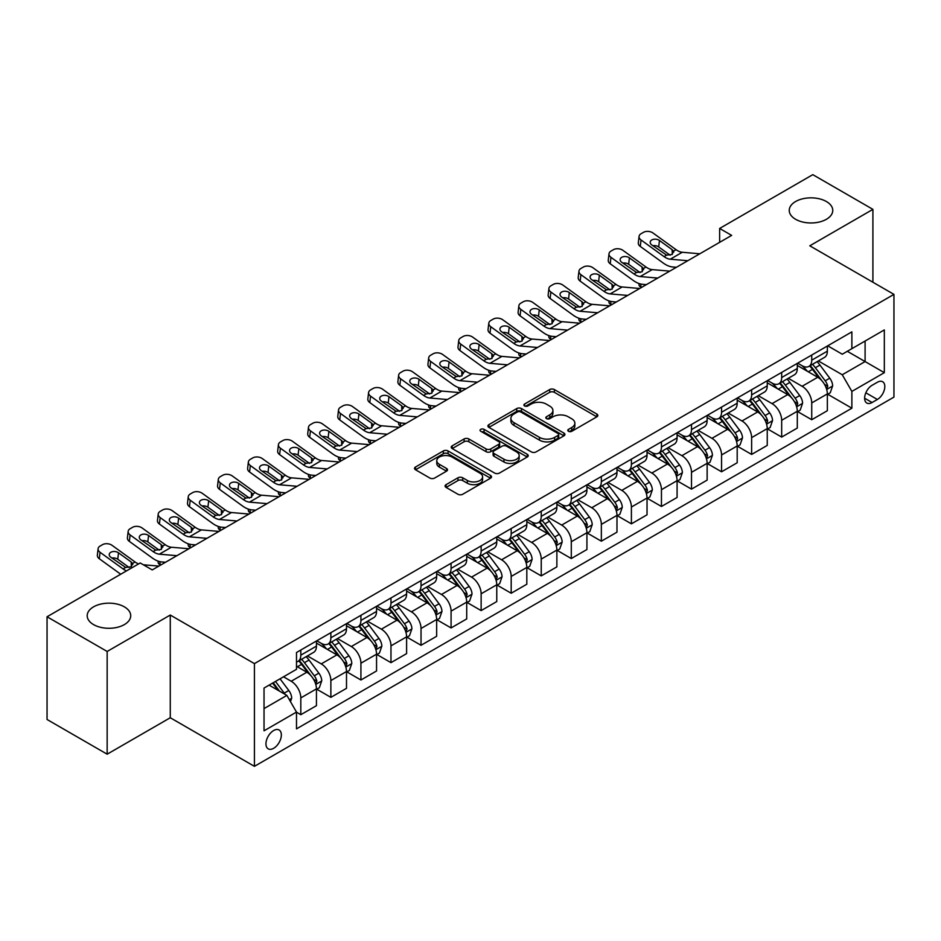 <?xml version="1.0" encoding="UTF-8"?>
<svg xmlns="http://www.w3.org/2000/svg" width="941" height="941" viewBox="0 0 941 941"><rect width="100%" height="100%" fill="white"/><g stroke="black" fill="none" stroke-linecap="round" stroke-linejoin="round"><path stroke-width="1.41" d="M568.482 431.296A2.341 1.353 0 0 0 571.787 431.296L596.865 416.816A3.341 1.929 0 0 0 597.841 415.452A3.341 1.929 0 0 0 596.865 414.087L554.378 389.562A3.341 1.929 0 0 0 549.662 389.562L524.584 404.042A2.341 1.353 0 0 0 523.902 404.995A2.341 1.353 0 0 0 524.584 405.947A2.341 1.353 0 0 0 527.889 405.947L531.136 404.077A10.68 6.164 0 0 1 546.239 404.077L549.779 406.124A10.68 6.164 0 0 1 552.908 410.476A10.68 6.164 0 0 1 549.779 414.84L546.533 416.71A2.341 1.353 0 0 0 545.851 417.663A2.341 1.353 0 0 0 546.533 418.616A2.341 1.353 0 0 0 549.838 418.616L553.085 416.745A10.68 6.164 0 0 1 568.188 416.745L571.728 418.792A10.68 6.164 0 0 1 574.857 423.156A10.68 6.164 0 0 1 571.728 427.508L568.482 429.378A2.341 1.353 0 0 0 567.799 430.343A2.341 1.353 0 0 0 568.482 431.296L568.482 429.378M124.341 606.839A21.761 12.562 0 0 0 100.628 604.122A21.761 12.562 0 0 0 87.195 615.732A21.761 12.562 0 0 0 93.571 624.612A21.761 12.562 0 0 0 117.284 627.329A21.761 12.562 0 0 0 130.717 615.732A21.761 12.562 0 0 0 124.341 606.839M826.386 201.527A21.761 12.562 0 0 0 802.673 198.798A21.761 12.562 0 0 0 789.24 210.408A21.761 12.562 0 0 0 795.615 219.288A21.761 12.562 0 0 0 819.329 222.017A21.761 12.562 0 0 0 832.761 210.408A21.761 12.562 0 0 0 826.386 201.527M273.655 748.295A10.88 6.281 120 0 0 280.759 738.709A10.88 6.281 120 0 0 279.089 729.981A10.88 6.281 120 0 0 273.655 730.522A10.88 6.281 120 0 0 266.538 740.108A10.88 6.281 120 0 0 268.209 748.836A10.88 6.281 120 0 0 273.655 748.295M446.058 484.662A3.341 1.929 0 0 0 445.081 486.026A3.341 1.929 0 0 0 446.058 487.391L457.973 494.272A3.341 1.929 0 0 0 462.701 494.272L490.543 478.193A3.341 1.929 0 0 0 491.52 476.828A3.341 1.929 0 0 0 490.543 475.476L448.069 450.951A3.341 1.929 0 0 0 443.34 450.951L415.499 467.018A3.341 1.929 0 0 0 414.522 468.383A3.341 1.929 0 0 0 415.499 469.747L429.896 478.063A3.341 1.929 0 0 0 434.613 478.063L446.528 471.182A3.341 1.929 0 0 0 447.504 469.818A3.341 1.929 0 0 0 446.528 468.453L439.388 464.336A8.928 5.152 0 0 1 436.777 460.69A8.928 5.152 0 0 1 442.294 455.926A8.928 5.152 0 0 1 452.021 457.044L479.981 473.194A8.928 5.152 0 0 1 482.604 476.828A8.928 5.152 0 0 1 477.087 481.592A8.928 5.152 0 0 1 467.359 480.475L462.701 477.781A3.341 1.929 0 0 0 457.973 477.781L446.058 484.662L446.058 487.391M170.274 615.038L107.156 651.466L47.05 616.767L47.05 719.489L107.156 754.188L170.274 717.748L254.423 766.339L254.423 663.617L170.274 615.038L170.274 717.748M872.907 282.241L872.907 209.361L809.801 245.801L893.95 294.38L254.423 663.617M872.907 209.361L812.801 174.661L719.642 228.451L719.642 242.331M47.05 616.767L140.221 562.977L152.242 569.917L731.663 235.391L719.642 228.451M531.371 451.903A3.341 1.929 0 0 0 536.088 451.903L563.941 435.824A3.341 1.929 0 0 0 564.918 434.46A3.341 1.929 0 0 0 563.941 433.095L521.455 408.57A3.341 1.929 0 0 0 516.738 408.57L488.897 424.65A3.341 1.929 0 0 0 487.92 426.014A3.341 1.929 0 0 0 488.897 427.379L531.371 451.903M481.686 431.801A2.341 1.353 0 0 1 484.05 432.131L484.05 429.355L527.242 454.28A3.341 1.929 0 0 1 528.219 455.644A3.341 1.929 0 0 1 527.242 457.008L499.389 473.088A3.341 1.929 0 0 1 494.672 473.088L452.198 448.563L452.198 445.834A3.341 1.929 0 0 0 451.221 447.198A3.341 1.929 0 0 0 452.198 448.563M452.198 445.834L464.113 438.953A3.341 1.929 0 0 1 468.83 438.953L486.062 448.904A3.341 1.929 0 0 0 490.779 448.904L498.683 444.34A3.341 1.929 0 0 0 499.659 442.976A3.341 1.929 0 0 0 498.683 441.611L480.745 431.26A2.341 1.353 0 0 1 480.063 430.308A2.341 1.353 0 0 1 481.51 429.061A2.341 1.353 0 0 1 484.05 429.355M877.365 382.258L872.072 385.304A10.539 6.081 120 0 0 865.191 394.597A10.539 6.081 120 0 0 866.802 403.042A10.539 6.081 120 0 0 872.072 402.525L877.365 399.466A10.539 6.081 120 0 0 884.246 390.174A10.539 6.081 120 0 0 882.634 381.728A10.539 6.081 120 0 0 877.365 382.258M254.423 766.339L893.95 397.102L893.95 294.38M827.715 345.817L842.254 354.216L851.876 348.664L851.876 331.867L296.497 652.513L296.497 669.31L264.033 688.047L264.033 730.804L296.497 712.066L296.497 728.863L851.876 408.206L851.876 391.409L842.254 374.753L818.352 360.956M851.876 348.664L884.328 329.926L884.328 372.671L851.876 391.409M107.156 651.466L107.156 754.188M847.312 351.299L865.097 361.567L865.097 341.03L884.328 329.926M842.254 374.753L865.097 361.567L884.328 372.671M264.033 708.597L286.876 695.399L269.079 685.13M296.497 712.196L300.814 714.701L300.814 697.904A13.597 7.857 -120 0 0 291.204 681.249L283.512 676.802M300.814 714.701L316.447 705.679L316.447 688.883A13.597 7.857 -120 0 0 306.825 672.227L296.497 666.252M316.811 689.224L330.867 697.352L330.867 680.555A13.597 7.857 -120 0 0 321.257 663.899L307.448 655.924M330.867 697.352L346.5 688.33L346.5 671.533A13.597 7.857 -120 0 0 336.878 654.877L316.447 643.079M346.864 671.874L360.921 680.002L360.921 663.205A13.597 7.857 -120 0 0 351.311 646.549L337.501 638.574M360.921 680.002L376.553 670.98L376.553 654.183A13.597 7.857 -120 0 0 366.931 637.516L346.5 625.718M376.918 654.524L390.974 662.652L390.974 645.855A13.597 7.857 -120 0 0 381.364 629.188L367.555 621.225M390.974 662.652L406.606 653.619L406.606 636.834A13.597 7.857 -120 0 0 396.984 620.166L376.553 608.368M406.971 637.175L421.027 645.291L421.027 628.494A13.597 7.857 -120 0 0 411.417 611.838L397.608 603.875M421.027 645.291L436.659 636.269L436.659 619.472A13.597 7.857 -120 0 0 427.038 602.816L406.606 591.019M437.024 619.825L451.08 627.941L451.08 611.144A13.597 7.857 -120 0 0 441.47 594.489L427.661 586.514M451.08 627.941L466.712 618.919L466.712 602.122A13.597 7.857 -120 0 0 457.091 585.467L436.659 573.669M467.077 602.475L481.133 610.591L481.133 593.795A13.597 7.857 -120 0 0 471.523 577.139L457.714 569.164M481.133 610.591L496.766 601.57L496.766 584.773A13.597 7.857 -120 0 0 487.144 568.117L466.712 556.319M497.13 585.126L511.186 593.242L511.186 576.445A13.597 7.857 -120 0 0 501.577 559.789L487.767 551.814M511.186 593.242L526.819 584.22L526.819 567.423A13.597 7.857 -120 0 0 517.197 550.767L496.766 538.97M527.183 567.776L541.24 575.892L541.24 559.095A13.597 7.857 -120 0 0 531.63 542.439L517.821 534.464M541.24 575.892L556.872 566.87L556.872 550.073A13.597 7.857 -120 0 0 547.25 533.418L526.819 521.62M557.237 550.414L571.293 558.542L571.293 541.745A13.597 7.857 -120 0 0 561.683 525.09L547.874 517.115M571.293 558.542L586.925 549.52L586.925 532.724A13.597 7.857 -120 0 0 577.303 516.068L556.872 504.27M587.29 533.065L601.346 541.193L601.346 524.396A13.597 7.857 -120 0 0 591.736 507.74L577.927 499.765M601.346 541.193L616.978 532.171L616.978 515.374A13.597 7.857 -120 0 0 607.357 498.718L586.925 486.909M617.343 515.715L631.399 523.843L631.399 507.046A13.597 7.857 -120 0 0 621.789 490.379L607.98 482.415M631.399 523.843L647.032 514.809L647.032 498.024A13.597 7.857 -120 0 0 637.41 481.357L616.978 469.559M647.396 498.365L661.452 506.481L661.452 489.696A13.597 7.857 -120 0 0 651.842 473.029L638.033 465.066M661.452 506.481L677.085 497.46L677.085 480.663A13.597 7.857 -120 0 0 667.463 464.007L647.032 452.209M677.449 481.016L691.506 489.132L691.506 472.335A13.597 7.857 -120 0 0 681.896 455.679L668.086 447.716M691.506 489.132L707.138 480.11L707.138 463.313A13.597 7.857 -120 0 0 697.516 446.657L677.085 434.86M707.503 463.666L721.559 471.782L721.559 454.985A13.597 7.857 -120 0 0 711.949 438.33L698.14 430.355M721.559 471.782L737.191 462.76L737.191 445.963A13.597 7.857 -120 0 0 727.581 429.308L707.138 417.51M737.556 446.316L751.624 454.432L751.624 437.636A13.597 7.857 -120 0 0 742.002 420.98L728.193 413.005M751.624 454.432L767.244 445.411L767.244 428.614A13.597 7.857 -120 0 0 757.634 411.958L737.191 400.16M767.609 428.967L781.677 437.083L781.677 420.286A13.597 7.857 -120 0 0 772.055 403.63L758.246 395.655M781.677 437.083L797.298 428.061L797.298 411.264A13.597 7.857 -120 0 0 787.688 394.608L767.244 382.811M797.662 411.605L811.73 419.733L811.73 402.936A13.597 7.857 -120 0 0 802.108 386.28L788.299 378.306M811.73 419.733L827.351 410.711L827.351 393.914A13.597 7.857 -120 0 0 817.741 377.259L797.298 365.461M797.662 363.167L802.108 365.731A13.597 7.857 -120 0 0 808.907 366.402A13.597 7.857 -120 0 0 811.73 360.18L811.73 355.051M767.609 380.517L772.055 383.081A13.597 7.857 -120 0 0 778.854 383.763A13.597 7.857 -120 0 0 781.677 377.529L781.677 372.401M737.556 397.867L742.002 400.431A13.597 7.857 -120 0 0 748.801 401.113A13.597 7.857 -120 0 0 751.624 394.879L751.624 389.75M707.503 415.216L711.949 417.792A13.597 7.857 -120 0 0 718.748 418.463A13.597 7.857 -120 0 0 721.559 412.24L721.559 407.1M677.449 432.566L681.896 435.142A13.597 7.857 -120 0 0 688.694 435.812A13.597 7.857 -120 0 0 691.506 429.59L691.506 424.45M647.396 449.916L651.842 452.492A13.597 7.857 -120 0 0 658.641 453.162A13.597 7.857 -120 0 0 661.452 446.94L661.452 441.8M617.343 467.277L621.789 469.841A13.597 7.857 -120 0 0 628.588 470.512A13.597 7.857 -120 0 0 631.399 464.289L631.399 459.149M587.29 484.627L591.736 487.191A13.597 7.857 -120 0 0 598.535 487.861A13.597 7.857 -120 0 0 601.346 481.639L601.346 476.499M557.237 501.976L561.683 504.541A13.597 7.857 -120 0 0 568.482 505.211A13.597 7.857 -120 0 0 571.293 498.989L571.293 493.849M527.183 519.326L531.63 521.89A13.597 7.857 -120 0 0 538.428 522.573A13.597 7.857 -120 0 0 541.24 516.338L541.24 511.21M497.13 536.676L501.577 539.24A13.597 7.857 -120 0 0 508.375 539.922A13.597 7.857 -120 0 0 511.186 533.688L511.186 528.56M467.077 554.026L471.523 556.601A13.597 7.857 -120 0 0 478.322 557.272A13.597 7.857 -120 0 0 481.133 551.038L481.133 545.909M437.024 571.375L441.47 573.951A13.597 7.857 -120 0 0 448.269 574.622A13.597 7.857 -120 0 0 451.08 568.399L451.08 563.259M406.971 588.725L411.417 591.301A13.597 7.857 -120 0 0 418.216 591.971A13.597 7.857 -120 0 0 421.027 585.749L421.027 580.609M376.918 606.086L381.364 608.651A13.597 7.857 -120 0 0 388.163 609.321A13.597 7.857 -120 0 0 390.974 603.099L390.974 597.958M346.864 623.436L351.311 626A13.597 7.857 -120 0 0 358.109 626.671A13.597 7.857 -120 0 0 360.921 620.448L360.921 615.308M316.811 640.786L321.257 643.35A13.597 7.857 -120 0 0 328.056 644.02A13.597 7.857 -120 0 0 330.867 637.798L330.867 632.658M827.715 394.255L851.876 408.206M808.907 366.402L824.539 357.38A13.597 7.857 -120 0 0 827.351 351.158L827.351 346.017M778.854 383.763L794.486 374.741A13.597 7.857 -120 0 0 797.298 368.507L797.298 363.379M748.801 401.113L764.433 392.091A13.597 7.857 -120 0 0 767.244 385.857L767.244 380.729M718.748 418.463L734.38 409.441A13.597 7.857 -120 0 0 737.191 403.207L737.191 398.078M688.694 435.812L704.327 426.791A13.597 7.857 -120 0 0 707.138 420.568L707.138 415.428M658.641 453.162L674.274 444.14A13.597 7.857 -120 0 0 677.085 437.918L677.085 432.778M628.588 470.512L644.22 461.49A13.597 7.857 -120 0 0 647.032 455.268L647.032 450.127M598.535 487.861L614.167 478.84A13.597 7.857 -120 0 0 616.978 472.617L616.978 467.477M568.482 505.211L584.114 496.189A13.597 7.857 -120 0 0 586.925 489.967L586.925 484.827M538.428 522.573L554.061 513.539A13.597 7.857 -120 0 0 556.872 507.317L556.872 502.188M508.375 539.922L524.008 530.9A13.597 7.857 -120 0 0 526.819 524.666L526.819 519.538M478.322 557.272L493.954 548.25A13.597 7.857 -120 0 0 496.766 542.016L496.766 536.888M448.269 574.622L463.901 565.6A13.597 7.857 -120 0 0 466.712 559.377L466.712 554.237M418.216 591.971L433.848 582.95A13.597 7.857 -120 0 0 436.659 576.727L436.659 571.587M388.163 609.321L403.795 600.299A13.597 7.857 -120 0 0 406.606 594.077L406.606 588.937M358.109 626.671L373.742 617.649A13.597 7.857 -120 0 0 376.553 611.427L376.553 606.286M328.056 644.02L343.688 634.999A13.597 7.857 -120 0 0 346.5 628.776L346.5 623.636M296.497 661.923A13.597 7.857 -120 0 0 298.003 661.37L313.635 652.348A13.597 7.857 -120 0 0 316.447 646.126L316.447 640.986M298.003 661.37A13.597 7.857 -120 0 0 300.814 655.148L300.814 650.019M286.876 695.399L296.497 712.066M569.411 431.625L571.728 430.284A10.68 6.164 0 0 0 574.857 425.932L574.857 423.156M552.908 410.476L552.908 413.252A10.68 6.164 0 0 1 549.779 417.616L547.462 418.945M596.817 416.839L554.378 392.338A3.341 1.929 0 0 0 549.662 392.338L525.525 406.277M563.894 435.848L521.455 411.346A3.341 1.929 0 0 0 516.738 411.346L488.932 427.402L488.897 424.65M558.037 435.412A2.341 1.353 0 0 0 558.719 434.46A2.341 1.353 0 0 0 558.037 433.507L520.749 411.982A2.341 1.353 0 0 0 517.444 411.982L514.021 413.958A10.68 6.164 0 0 0 510.892 418.31A10.68 6.164 0 0 0 514.021 422.674L539.511 437.389A10.68 6.164 0 0 0 554.614 437.389L558.037 435.412L558.037 438.188A2.341 1.353 0 0 0 558.719 437.236L558.719 434.46M510.892 418.31L510.892 421.086A10.68 6.164 0 0 0 514.021 425.45L514.021 422.674M558.037 438.188L554.614 440.165A10.68 6.164 0 0 1 539.511 440.165L514.021 425.45M452.245 448.586L464.113 441.729L464.113 438.953M499.659 442.976L499.659 445.752A3.341 1.929 0 0 1 498.683 447.116L490.779 451.68A3.341 1.929 0 0 1 486.062 451.68L468.83 441.729A3.341 1.929 0 0 0 464.113 441.729M484.05 432.131L527.195 457.032M503.941 459.22A8.928 5.152 0 0 0 513.668 460.337A8.928 5.152 0 0 0 519.173 455.573A8.928 5.152 0 0 0 516.562 451.939L506.705 446.246A3.341 1.929 0 0 0 501.988 446.246L494.084 450.81A3.341 1.929 0 0 0 493.108 452.174A3.341 1.929 0 0 0 494.084 453.538L503.941 459.22L503.941 461.996A8.928 5.152 0 0 0 513.668 463.113A8.928 5.152 0 0 0 519.173 458.349L519.173 455.573M493.108 452.174L493.108 454.95A3.341 1.929 0 0 0 494.084 456.314L494.084 453.538M503.941 461.996L494.084 456.314M482.604 476.828L482.604 479.604A8.928 5.152 0 0 1 477.087 484.368A8.928 5.152 0 0 1 467.359 483.251L462.701 480.569A3.341 1.929 0 0 0 457.973 480.569L446.105 487.414M436.777 460.69L436.777 463.466A8.928 5.152 0 0 0 439.388 467.112L439.388 464.336M446.528 468.453L446.528 471.182L439.388 467.112M490.496 478.216L448.069 453.727A3.341 1.929 0 0 0 443.34 453.727L415.546 469.771M827.351 394.467L830.233 392.797L832.644 385.857A9.01 5.199 -120 0 0 829.762 378.188L819.94 365.073A26.007 15.021 -120 0 0 817.106 361.673M807.331 371.248A26.007 15.021 -120 0 0 802.003 365.673M641.574 287.405L641.021 287.158A6.799 3.399 174.1 0 1 639.057 285.088L638.892 283.488M826.527 388.951L827.774 386.245A9.01 5.199 -120 0 0 825.198 380.823L815.377 367.708A26.007 15.021 -120 0 0 812.53 364.308M810.119 365.708A21.596 12.468 60 0 1 813.659 369.742L821.975 380.834M809.648 365.978A26.007 15.021 60 0 1 812.483 369.378L819.023 378.094M687.8 260.716L670.251 259.21A16.997 9.81 60 0 1 664.04 256.622L641.021 239.967L640.268 246.424A6.799 4.387 -173.3 0 1 638.316 242.86L639.068 236.403A6.799 4.387 6.7 0 0 641.021 239.967M676.426 267.279L672.615 266.962A25.501 14.727 60 0 1 663.287 263.068L640.268 246.424M699.822 253.776L682.272 252.27A16.997 9.81 60 0 1 676.061 249.683L653.042 233.027A6.799 4.387 6.7 0 0 643.456 232.356L641.056 233.744A6.799 4.387 6.7 0 0 639.068 236.403M672.321 254.352L672.121 249.647L673.474 251.176L672.145 254.458L666.628 255.129L651.772 244.931A5.446 3.505 -173.3 0 1 650.207 242.084A5.446 3.505 -173.3 0 1 651.795 239.955A5.446 3.505 -173.3 0 1 659.465 240.496L658.712 246.942L670.133 255.199M658.712 246.942A5.446 3.505 6.7 0 0 652.889 245.742M672.121 249.647L659.465 240.496M676.061 249.683L673.474 251.176L673.732 252.153M797.298 411.817L800.179 410.158L802.591 403.207A9.01 5.199 -120 0 0 799.709 395.538L789.887 382.422A26.007 15.021 -120 0 0 787.052 379.023M777.278 388.598A26.007 15.021 -120 0 0 771.949 383.022M611.521 304.755L610.968 304.519A6.799 3.399 174.1 0 1 609.003 302.437L608.839 300.838M796.474 406.3L797.721 403.595A9.01 5.199 -120 0 0 795.145 398.172L785.323 385.069A26.007 15.021 -120 0 0 782.477 381.67M780.065 383.058A21.596 12.468 60 0 1 783.606 387.092L791.922 398.184M779.595 383.328A26.007 15.021 60 0 1 782.43 386.727L788.97 395.443M767.244 429.167L770.126 427.508L772.537 420.568A9.01 5.199 -120 0 0 769.656 412.887L759.834 399.772A26.007 15.021 -120 0 0 756.999 396.373M747.225 405.947A26.007 15.021 -120 0 0 741.896 400.384M581.467 322.104L580.915 321.869A6.799 3.399 174.1 0 1 578.95 319.787L578.786 318.187M766.421 423.65L767.668 420.945A9.01 5.199 -120 0 0 765.092 415.534L755.27 402.419A26.007 15.021 -120 0 0 752.424 399.019M750.012 400.407A21.596 12.468 60 0 1 753.553 404.442L761.869 415.546M749.542 400.678A26.007 15.021 60 0 1 752.377 404.077L758.917 412.793M737.191 446.516L740.073 444.858L742.484 437.918A9.01 5.199 -120 0 0 739.602 430.237L729.781 417.134A26.007 15.021 -120 0 0 726.946 413.734M717.171 423.309A26.007 15.021 -120 0 0 711.843 417.733M551.414 339.454L550.861 339.219A6.799 3.399 174.1 0 1 548.897 337.137L548.732 335.537M736.368 441L737.615 438.294A9.01 5.199 -120 0 0 735.039 432.884L725.217 419.768A26.007 15.021 -120 0 0 722.37 416.369M719.959 417.769A21.596 12.468 60 0 1 723.5 421.791L731.816 432.895M719.489 418.027A26.007 15.021 60 0 1 722.323 421.427L728.863 430.155M657.747 278.065L640.198 276.56A16.997 9.81 60 0 1 633.987 273.972L610.968 257.328L610.215 263.774A6.799 4.387 -173.3 0 1 608.262 260.21L609.015 253.752A6.799 4.387 6.7 0 0 610.968 257.328M646.373 284.629L642.562 284.311A25.501 14.727 60 0 1 633.234 280.43L610.215 263.774M669.769 271.126L652.219 269.62A16.997 9.81 60 0 1 646.008 267.032L622.989 250.388A6.799 4.387 6.7 0 0 613.403 249.706L611.003 251.094A6.799 4.387 6.7 0 0 609.015 253.752M642.268 271.702L642.068 266.997L643.421 268.526L642.091 271.808L636.575 272.478L621.719 262.28A5.446 3.505 -173.3 0 1 620.154 259.434A5.446 3.505 -173.3 0 1 621.742 257.305A5.446 3.505 -173.3 0 1 629.411 257.846L628.659 264.292L640.08 272.561M628.659 264.292A5.446 3.505 6.7 0 0 622.836 263.092M642.068 266.997L629.411 257.846M646.008 267.032L643.421 268.526L643.679 269.514M627.694 295.415L610.144 293.91A16.997 9.81 60 0 1 603.934 291.322L580.915 274.678L580.162 281.124A6.799 4.387 -173.3 0 1 578.209 277.56L578.962 271.114A6.799 4.387 6.7 0 0 580.915 274.678M616.32 301.99L612.509 301.661A25.501 14.727 60 0 1 603.181 297.779L580.162 281.124M639.715 288.475L622.166 286.97A16.997 9.81 60 0 1 615.955 284.382L592.936 267.738A6.799 4.387 6.7 0 0 583.349 267.056L580.95 268.444A6.799 4.387 6.7 0 0 578.962 271.114M612.215 289.052L612.015 284.347L613.367 285.876L612.038 289.158L606.522 289.828L591.666 279.63A5.446 3.505 -173.3 0 1 590.101 276.783A5.446 3.505 -173.3 0 1 591.689 274.654A5.446 3.505 -173.3 0 1 599.358 275.195L598.605 281.641L610.027 289.91M598.605 281.641A5.446 3.505 6.7 0 0 592.783 280.453M612.015 284.347L599.358 275.195M615.955 284.382L613.367 285.876L613.626 286.864M597.641 312.765L580.091 311.259A16.997 9.81 60 0 1 573.881 308.672L550.861 292.028L550.109 298.473A6.799 4.387 -173.3 0 1 548.156 294.909L548.909 288.464A6.799 4.387 6.7 0 0 550.861 292.028M586.267 319.34L582.455 319.011A25.501 14.727 60 0 1 573.128 315.129L550.109 298.473M609.662 305.825L592.112 304.319A16.997 9.81 60 0 1 585.902 301.732L562.883 285.088A6.799 4.387 6.7 0 0 553.296 284.405L550.897 285.793A6.799 4.387 6.7 0 0 548.909 288.464M582.161 306.401L581.961 301.708L583.314 303.225L581.985 306.507L576.468 307.178L561.612 296.991A5.446 3.505 -173.3 0 1 560.048 294.133A5.446 3.505 -173.3 0 1 561.636 292.004A5.446 3.505 -173.3 0 1 569.305 292.545L568.552 298.991L579.974 307.26M568.552 298.991A5.446 3.505 6.7 0 0 562.73 297.803M581.961 301.708L569.305 292.545M585.902 301.732L583.314 303.225L583.573 304.214M707.138 463.878L710.02 462.207L712.431 455.268A9.01 5.199 -120 0 0 709.549 447.598L699.728 434.483A26.007 15.021 -120 0 0 696.893 431.084M687.118 440.659A26.007 15.021 -120 0 0 681.79 435.083M521.361 356.804L520.808 356.568A6.799 3.399 174.1 0 1 518.844 354.486L518.679 352.887M706.315 458.349L707.561 455.644A9.01 5.199 -120 0 0 704.985 450.233L695.164 437.118A26.007 15.021 -120 0 0 692.317 433.719M689.906 435.118A21.596 12.468 60 0 1 693.446 439.141L701.763 450.245M689.435 435.389A26.007 15.021 60 0 1 692.27 438.777L698.81 447.504M567.588 330.115L550.038 328.621A16.997 9.81 60 0 1 543.827 326.021L520.808 309.377L520.055 315.823A6.799 4.387 -173.3 0 1 518.103 312.259L518.856 305.813A6.799 4.387 6.7 0 0 520.808 309.377M556.213 336.69L552.402 336.36A25.501 14.727 60 0 1 543.075 332.479L520.055 315.823M579.609 323.175L562.059 321.681A16.997 9.81 60 0 1 555.849 319.081L532.829 302.437A6.799 4.387 6.7 0 0 523.243 301.767L520.844 303.155A6.799 4.387 6.7 0 0 518.856 305.813M552.108 323.751L551.908 319.058L553.261 320.587L551.932 323.857L546.415 324.527L531.559 314.341A5.446 3.505 -173.3 0 1 529.995 311.483A5.446 3.505 -173.3 0 1 531.583 309.354A5.446 3.505 -173.3 0 1 539.252 309.895L538.499 316.341L549.92 324.61M538.499 316.341A5.446 3.505 6.7 0 0 532.677 315.153M551.908 319.058L539.252 309.895M555.849 319.081L553.261 320.587L553.52 321.563M677.085 481.227L679.967 479.557L682.378 472.617A9.01 5.199 -120 0 0 679.496 464.948L669.674 451.833A26.007 15.021 -120 0 0 666.84 448.434M657.065 458.008A26.007 15.021 -120 0 0 651.737 452.433M491.308 374.165L490.755 373.918A6.799 3.399 174.1 0 1 488.791 371.836L488.626 370.236M676.261 475.699L677.508 473.005A9.01 5.199 -120 0 0 674.932 467.583L665.111 454.468A26.007 15.021 -120 0 0 662.264 451.068M659.853 452.468A21.596 12.468 60 0 1 663.393 456.491L671.709 467.595M659.382 452.739A26.007 15.021 60 0 1 662.217 456.138L668.757 464.854M537.534 347.476L519.985 345.97A16.997 9.81 60 0 1 513.774 343.383L490.755 326.727L490.002 333.173A6.799 4.387 -173.3 0 1 488.05 329.609L488.802 323.163A6.799 4.387 6.7 0 0 490.755 326.727M526.16 354.039L522.349 353.71A25.501 14.727 60 0 1 513.021 349.829L490.002 333.173M549.556 340.524L532.006 339.031A16.997 9.81 60 0 1 525.796 336.443L502.776 319.787A6.799 4.387 6.7 0 0 493.19 319.117L490.79 320.505A6.799 4.387 6.7 0 0 488.802 323.163M522.055 341.101L521.855 336.408L523.208 337.937L521.879 341.207L516.362 341.877L501.506 331.691A5.446 3.505 -173.3 0 1 499.942 328.832A5.446 3.505 -173.3 0 1 501.529 326.703A5.446 3.505 -173.3 0 1 509.199 327.245L508.446 333.702L519.867 341.959M508.446 333.702A5.446 3.505 6.7 0 0 502.623 332.502M521.855 336.408L509.199 327.245M525.796 336.443L523.208 337.937L523.467 338.913M647.032 498.577L649.913 496.907L652.325 489.967A9.01 5.199 -120 0 0 649.443 482.298L639.621 469.183A26.007 15.021 -120 0 0 636.786 465.783M627.012 475.358A26.007 15.021 -120 0 0 621.683 469.782M461.255 391.515L460.702 391.268A6.799 3.399 174.1 0 1 458.738 389.186L458.573 387.586M646.208 493.06L647.455 490.355A9.01 5.199 -120 0 0 644.879 484.933L635.057 471.817A26.007 15.021 -120 0 0 632.211 468.418M629.8 469.818A21.596 12.468 60 0 1 633.34 473.852L641.656 484.944M629.329 470.088A26.007 15.021 60 0 1 632.164 473.488L638.704 482.204M507.481 364.826L489.932 363.32A16.997 9.81 60 0 1 483.721 360.732L460.702 344.077L459.949 350.534A6.799 4.387 -173.3 0 1 457.996 346.958L458.749 340.513A6.799 4.387 6.7 0 0 460.702 344.077M496.107 371.389L492.296 371.06A25.501 14.727 60 0 1 482.968 367.178L459.949 350.534M519.503 357.886L501.953 356.38A16.997 9.81 60 0 1 495.742 353.792L472.723 337.137A6.799 4.387 6.7 0 0 463.137 336.466L460.737 337.854A6.799 4.387 6.7 0 0 458.749 340.513M492.002 358.45L491.802 353.757L493.155 355.286L491.825 358.556L486.309 359.239L471.453 349.04A5.446 3.505 -173.3 0 1 469.888 346.182A5.446 3.505 -173.3 0 1 471.476 344.053A5.446 3.505 -173.3 0 1 479.145 344.594L478.393 351.052L489.814 359.309M478.393 351.052A5.446 3.505 6.7 0 0 472.57 349.852M491.802 353.757L479.145 344.594M495.742 353.792L493.155 355.286L493.413 356.263M616.978 515.927L619.86 514.256L622.272 507.317A9.01 5.199 -120 0 0 619.39 499.647L609.568 486.532A26.007 15.021 -120 0 0 606.733 483.133M596.959 492.708A26.007 15.021 -120 0 0 591.63 487.132M431.201 408.865L430.649 408.617A6.799 3.399 174.1 0 1 428.684 406.536L428.52 404.948M616.155 510.41L617.402 507.705A9.01 5.199 -120 0 0 614.826 502.282L605.004 489.167A26.007 15.021 -120 0 0 602.158 485.768M599.746 487.167A21.596 12.468 60 0 1 603.287 491.202L611.603 502.294M599.276 487.438A26.007 15.021 60 0 1 602.111 490.837L608.651 499.553M477.428 382.175L459.878 380.67A16.997 9.81 60 0 1 453.668 378.082L430.649 361.426L429.896 367.884A6.799 4.387 -173.3 0 1 427.943 364.32L428.696 357.862A6.799 4.387 6.7 0 0 430.649 361.426M466.054 388.739L462.243 388.41A25.501 14.727 60 0 1 452.915 384.528L429.896 367.884M489.449 375.236L471.9 373.73A16.997 9.81 60 0 1 465.689 371.142L442.67 354.486A6.799 4.387 6.7 0 0 433.083 353.816L430.684 355.204A6.799 4.387 6.7 0 0 428.696 357.862M461.949 375.812L461.749 371.107L463.101 372.636L461.772 375.906L456.256 376.588L441.4 366.39A5.446 3.505 -173.3 0 1 439.835 363.544A5.446 3.505 -173.3 0 1 441.423 361.415A5.446 3.505 -173.3 0 1 449.092 361.944L448.339 368.401L459.761 376.659M448.339 368.401A5.446 3.505 6.7 0 0 442.517 367.202M461.749 371.107L449.092 361.944M465.689 371.142L463.101 372.636L463.36 373.612M586.925 533.276L589.807 531.606L592.218 524.666A9.01 5.199 -120 0 0 589.337 516.997L579.515 503.882A26.007 15.021 -120 0 0 576.68 500.483M566.905 510.057A26.007 15.021 -120 0 0 561.577 504.482M401.148 426.214L400.595 425.967A6.799 3.399 174.1 0 1 398.631 423.897L398.466 422.297M586.102 527.76L587.349 525.054A9.01 5.199 -120 0 0 584.773 519.632L574.951 506.517A26.007 15.021 -120 0 0 572.104 503.117M569.693 504.517A21.596 12.468 60 0 1 573.234 508.552L581.55 519.644M569.223 504.788A26.007 15.021 60 0 1 572.057 508.187L578.597 516.903M447.375 399.525L429.825 398.019A16.997 9.81 60 0 1 423.615 395.432L400.595 378.776L399.843 385.234A6.799 4.387 -173.3 0 1 397.89 381.67L398.643 375.212A6.799 4.387 6.7 0 0 400.595 378.776M436.001 406.089L432.19 405.771A25.501 14.727 60 0 1 422.862 401.878L399.843 385.234M459.396 392.585L441.847 391.08A16.997 9.81 60 0 1 435.636 388.492L412.617 371.836A6.799 4.387 6.7 0 0 403.03 371.166L400.631 372.554A6.799 4.387 6.7 0 0 398.643 375.212M431.895 393.162L431.696 388.457L433.048 389.986L431.719 393.267L426.202 393.938L411.346 383.74A5.446 3.505 -173.3 0 1 409.782 380.893A5.446 3.505 -173.3 0 1 411.37 378.764A5.446 3.505 -173.3 0 1 419.039 379.305L418.286 385.751L429.708 394.008M418.286 385.751A5.446 3.505 6.7 0 0 412.464 384.551M431.696 388.457L419.039 379.305M435.636 388.492L433.048 389.986L433.307 390.962M556.872 550.626L559.754 548.968L562.165 542.016A9.01 5.199 -120 0 0 559.283 534.347L549.462 521.232A26.007 15.021 -120 0 0 546.627 517.832M536.852 527.407A26.007 15.021 -120 0 0 531.524 521.832M371.095 443.564L370.542 443.329A6.799 3.399 174.1 0 1 368.578 441.247L368.413 439.647M556.049 545.11L557.295 542.404A9.01 5.199 -120 0 0 554.72 536.982L544.898 523.866A26.007 15.021 -120 0 0 542.051 520.479M539.64 521.867A21.596 12.468 60 0 1 543.18 525.901L551.497 536.993M539.169 522.137A26.007 15.021 60 0 1 542.004 525.537L548.544 534.253M417.322 416.875L399.772 415.369A16.997 9.81 60 0 1 393.561 412.781L370.542 396.126L369.789 402.583A6.799 4.387 -173.3 0 1 367.837 399.019L368.59 392.562A6.799 4.387 6.7 0 0 370.542 396.126M405.947 423.438L402.136 423.121A25.501 14.727 60 0 1 392.809 419.227L369.789 402.583M429.343 409.935L411.793 408.429A16.997 9.81 60 0 1 405.583 405.842L382.564 389.186A6.799 4.387 6.7 0 0 372.977 388.515L370.578 389.903A6.799 4.387 6.7 0 0 368.59 392.562M401.842 410.511L401.642 405.806L402.995 407.335L401.666 410.617L396.149 411.288L381.293 401.089A5.446 3.505 -173.3 0 1 379.729 398.243A5.446 3.505 -173.3 0 1 381.317 396.114A5.446 3.505 -173.3 0 1 388.986 396.655L388.233 403.101L399.654 411.37M388.233 403.101A5.446 3.505 6.7 0 0 382.411 401.901M401.642 405.806L388.986 396.655M405.583 405.842L402.995 407.335L403.254 408.323M526.819 567.976L529.701 566.317L532.112 559.377A9.01 5.199 -120 0 0 529.23 551.697L519.408 538.581A26.007 15.021 -120 0 0 516.574 535.182M506.799 544.757A26.007 15.021 -120 0 0 501.471 539.193M341.042 460.914L340.489 460.678A6.799 3.399 174.1 0 1 338.525 458.596L338.36 456.997M525.995 562.459L527.242 559.754A9.01 5.199 -120 0 0 524.666 554.331L514.845 541.228A26.007 15.021 -120 0 0 511.998 537.829M509.587 539.217A21.596 12.468 60 0 1 513.127 543.251L521.443 554.343M509.116 539.487A26.007 15.021 60 0 1 511.951 542.886L518.491 551.602M387.269 434.224L369.719 432.719A16.997 9.81 60 0 1 363.508 430.131L340.489 413.487L339.736 419.933A6.799 4.387 -173.3 0 1 337.784 416.369L338.537 409.923A6.799 4.387 6.7 0 0 340.489 413.487M375.894 440.8L372.083 440.47A25.501 14.727 60 0 1 362.755 436.589L339.736 419.933M399.29 427.285L381.74 425.779A16.997 9.81 60 0 1 375.53 423.191L352.51 406.547A6.799 4.387 6.7 0 0 342.924 405.865L340.524 407.253A6.799 4.387 6.7 0 0 338.537 409.923M371.789 427.861L371.589 423.156L372.942 424.685L371.613 427.967L366.096 428.637L351.24 418.439A5.446 3.505 -173.3 0 1 349.676 415.593A5.446 3.505 -173.3 0 1 351.264 413.464A5.446 3.505 -173.3 0 1 358.933 414.005L358.18 420.451L369.601 428.72M358.18 420.451A5.446 3.505 6.7 0 0 352.357 419.263M371.589 423.156L358.933 414.005M375.53 423.191L372.942 424.685L373.201 425.673M496.766 585.326L499.647 583.667L502.059 576.727A9.01 5.199 -120 0 0 499.177 569.046L489.355 555.931A26.007 15.021 -120 0 0 486.521 552.543M476.746 562.106A26.007 15.021 -120 0 0 471.417 556.543M310.989 478.263L310.436 478.028A6.799 3.399 174.1 0 1 308.472 475.946L308.307 474.346M495.942 579.809L497.189 577.104A9.01 5.199 -120 0 0 494.613 571.693L484.791 558.578A26.007 15.021 -120 0 0 481.945 555.178M479.534 556.578A21.596 12.468 60 0 1 483.074 560.601L491.39 571.705M479.063 556.837A26.007 15.021 60 0 1 481.898 560.236L488.438 568.964M357.215 451.574L339.666 450.069A16.997 9.81 60 0 1 333.455 447.481L310.436 430.837L309.683 437.283A6.799 4.387 -173.3 0 1 307.731 433.719L308.483 427.273A6.799 4.387 6.7 0 0 310.436 430.837M345.841 458.149L342.018 457.82A25.501 14.727 60 0 1 332.702 453.938L309.683 437.283M369.237 444.634L351.687 443.129A16.997 9.81 60 0 1 345.476 440.541L322.457 423.897A6.799 4.387 6.7 0 0 312.871 423.215L310.471 424.603A6.799 4.387 6.7 0 0 308.483 427.273M341.736 445.211L341.536 440.506L342.889 442.035L341.559 445.316L336.043 445.987L321.187 435.801A5.446 3.505 -173.3 0 1 319.622 432.942A5.446 3.505 -173.3 0 1 321.21 430.813A5.446 3.505 -173.3 0 1 328.88 431.354L328.127 437.8L339.548 446.069M328.127 437.8A5.446 3.505 6.7 0 0 322.304 436.612M341.536 440.506L328.88 431.354M345.476 440.541L342.889 442.035L343.147 443.023M466.712 602.675L469.594 601.017L472.006 594.077A9.01 5.199 -120 0 0 469.124 586.396L459.302 573.292A26.007 15.021 -120 0 0 456.467 569.893M446.693 579.468A26.007 15.021 -120 0 0 441.364 573.892M280.936 495.613L280.383 495.378A6.799 3.399 174.1 0 1 278.418 493.296L278.254 491.696M465.889 597.159L467.136 594.453A9.01 5.199 -120 0 0 464.56 589.042L454.738 575.927A26.007 15.021 -120 0 0 451.892 572.528M449.48 573.928A21.596 12.468 60 0 1 453.021 577.95L461.337 589.054M449.01 574.186A26.007 15.021 60 0 1 451.845 577.586L458.385 586.314M327.162 468.924L309.613 467.43A16.997 9.81 60 0 1 303.402 464.83L280.383 448.187L279.63 454.632A6.799 4.387 -173.3 0 1 277.677 451.068L278.43 444.623A6.799 4.387 6.7 0 0 280.383 448.187M315.788 475.499L311.965 475.17A25.501 14.727 60 0 1 302.649 471.288L279.63 454.632M339.183 461.984L321.634 460.478A16.997 9.81 60 0 1 315.423 457.891L292.404 441.247A6.799 4.387 6.7 0 0 282.818 440.564L280.418 441.964A6.799 4.387 6.7 0 0 278.43 444.623M311.683 462.56L311.483 457.867L312.835 459.384L311.506 462.666L305.99 463.337L291.134 453.15A5.446 3.505 -173.3 0 1 289.569 450.292A5.446 3.505 -173.3 0 1 291.157 448.163A5.446 3.505 -173.3 0 1 298.826 448.704L298.074 455.15L309.495 463.419M298.074 455.15A5.446 3.505 6.7 0 0 292.251 453.962M311.483 457.867L298.826 448.704M315.423 457.891L312.835 459.384L313.094 460.372M436.659 620.037L439.541 618.366L441.952 611.427A9.01 5.199 -120 0 0 439.071 603.757L429.249 590.642A26.007 15.021 -120 0 0 426.414 587.243M416.64 596.817A26.007 15.021 -120 0 0 411.311 591.242M250.882 512.963L250.33 512.727A6.799 3.399 174.1 0 1 248.365 510.645L248.201 509.046M435.836 614.508L437.083 611.815A9.01 5.199 -120 0 0 434.507 606.392L424.685 593.277A26.007 15.021 -120 0 0 421.839 589.878M419.427 591.277A21.596 12.468 60 0 1 422.968 595.3L431.284 606.404M418.957 591.548A26.007 15.021 60 0 1 421.791 594.947L428.331 603.663M297.109 486.274L279.559 484.78A16.997 9.81 60 0 1 273.349 482.192L250.33 465.536L249.565 471.982A6.799 4.387 -173.3 0 1 247.624 468.418L248.377 461.972A6.799 4.387 6.7 0 0 250.33 465.536M285.735 492.849L281.912 492.519A25.501 14.727 60 0 1 272.596 488.638L249.565 471.982M309.13 479.334L291.581 477.84A16.997 9.81 60 0 1 285.37 475.24L262.351 458.596A6.799 4.387 6.7 0 0 252.764 457.926L250.365 459.314A6.799 4.387 6.7 0 0 248.377 461.972M281.63 479.91L281.43 475.217L282.782 476.746L281.453 480.016L275.936 480.686L261.08 470.5A5.446 3.505 -173.3 0 1 259.516 467.642A5.446 3.505 -173.3 0 1 261.104 465.513A5.446 3.505 -173.3 0 1 268.773 466.054L268.02 472.511L279.442 480.769M268.02 472.511A5.446 3.505 6.7 0 0 262.198 471.312M281.43 475.217L268.773 466.054M285.37 475.24L282.782 476.746L283.041 477.722M406.606 637.386L409.488 635.716L411.899 628.776A9.01 5.199 -120 0 0 409.017 621.107L399.196 607.992A26.007 15.021 -120 0 0 396.361 604.592M386.586 614.167A26.007 15.021 -120 0 0 381.258 608.592M220.829 530.324L220.276 530.077A6.799 3.399 174.1 0 1 218.312 527.995L218.147 526.395M405.783 631.87L407.03 629.164A9.01 5.199 -120 0 0 404.454 623.742L394.632 610.627A26.007 15.021 -120 0 0 391.785 607.227M389.374 608.627A21.596 12.468 60 0 1 392.915 612.65L401.231 623.754M388.904 608.898A26.007 15.021 60 0 1 391.738 612.297L398.278 621.013M267.056 503.635L249.506 502.129A16.997 9.81 60 0 1 243.296 499.542L220.276 482.886L219.512 489.344A6.799 4.387 -173.3 0 1 217.571 485.768L218.324 479.322A6.799 4.387 6.7 0 0 220.276 482.886M255.681 510.198L251.859 509.869A25.501 14.727 60 0 1 242.543 505.987L219.512 489.344M279.077 496.695L261.527 495.189A16.997 9.81 60 0 1 255.317 492.602L232.298 475.946A6.799 4.387 6.7 0 0 222.711 475.276L220.312 476.664A6.799 4.387 6.7 0 0 218.324 479.322M251.576 497.26L251.376 492.566L252.729 494.096L251.4 497.366L245.883 498.048L231.027 487.85A5.446 3.505 -173.3 0 1 229.463 484.991A5.446 3.505 -173.3 0 1 231.051 482.862A5.446 3.505 -173.3 0 1 238.72 483.403L237.967 489.861L249.389 498.118M237.967 489.861A5.446 3.505 6.7 0 0 232.145 488.661M251.376 492.566L238.72 483.403M255.317 492.602L252.729 494.096L252.988 495.072M376.553 654.736L379.435 653.066L381.846 646.126A9.01 5.199 -120 0 0 378.964 638.457L369.143 625.342A26.007 15.021 -120 0 0 366.308 621.942M356.533 631.517A26.007 15.021 -120 0 0 351.205 625.941M190.776 547.674L190.223 547.427A6.799 3.399 174.1 0 1 188.259 545.345L188.094 543.745M375.73 649.219L376.976 646.514A9.01 5.199 -120 0 0 374.4 641.092L364.579 627.976A26.007 15.021 -120 0 0 361.732 624.577M359.321 625.977A21.596 12.468 60 0 1 362.861 630.011L371.177 641.103M358.85 626.247A26.007 15.021 60 0 1 361.685 629.647L368.225 638.363M237.003 520.985L219.453 519.479A16.997 9.81 60 0 1 213.242 516.891L190.223 500.236L189.459 506.693A6.799 4.387 -173.3 0 1 187.518 503.129L188.271 496.672A6.799 4.387 6.7 0 0 190.223 500.236M225.628 527.548L221.805 527.219A25.501 14.727 60 0 1 212.49 523.337L189.459 506.693M249.024 514.045L231.474 512.539A16.997 9.81 60 0 1 225.264 509.951L202.244 493.296A6.799 4.387 6.7 0 0 192.658 492.625L190.258 494.013A6.799 4.387 6.7 0 0 188.271 496.672M221.523 514.609L221.323 509.916L222.676 511.445L221.347 514.715L215.83 515.397L200.974 505.199A5.446 3.505 -173.3 0 1 199.41 502.353A5.446 3.505 -173.3 0 1 200.998 500.224A5.446 3.505 -173.3 0 1 208.667 500.753L207.914 507.211L219.335 515.468M207.914 507.211A5.446 3.505 6.7 0 0 202.092 506.011M221.323 509.916L208.667 500.753M225.264 509.951L222.676 511.445L222.935 512.422M346.5 672.086L349.382 670.415L351.793 663.476A9.01 5.199 -120 0 0 348.911 655.806L339.089 642.691A26.007 15.021 -120 0 0 336.255 639.292M326.48 648.867A26.007 15.021 -120 0 0 321.152 643.291M160.723 565.023L160.17 564.776A6.799 3.399 174.1 0 1 158.206 562.706L158.041 561.107M345.676 666.569L346.923 663.864A9.01 5.199 -120 0 0 344.347 658.441L334.525 645.326A26.007 15.021 -120 0 0 331.679 641.927M329.268 643.326A21.596 12.468 60 0 1 332.808 647.361L341.124 658.453M328.797 643.597A26.007 15.021 60 0 1 331.632 646.996L338.172 655.712M206.949 538.334L189.4 536.829A16.997 9.81 60 0 1 183.189 534.241L160.17 517.585L159.405 524.043A6.799 4.387 -173.3 0 1 157.465 520.479L158.217 514.021A6.799 4.387 6.7 0 0 160.17 517.585M195.575 544.898L191.752 544.568A25.501 14.727 60 0 1 182.436 540.687L159.405 524.043M218.971 531.394L201.421 529.889A16.997 9.81 60 0 1 195.21 527.301L172.191 510.645A6.799 4.387 6.7 0 0 162.605 509.975L160.205 511.363A6.799 4.387 6.7 0 0 158.217 514.021M191.47 531.971L191.27 527.266L192.623 528.795L191.294 532.077L185.777 532.747L170.921 522.549A5.446 3.505 -173.3 0 1 169.356 519.703A5.446 3.505 -173.3 0 1 170.944 517.574A5.446 3.505 -173.3 0 1 178.614 518.103L177.861 524.56L189.282 532.818M177.861 524.56A5.446 3.505 6.7 0 0 172.038 523.361M191.27 527.266L178.614 518.103M195.21 527.301L192.623 528.795L192.881 529.771M316.447 689.435L319.328 687.765L321.74 680.825A9.01 5.199 -120 0 0 318.858 673.156L309.036 660.041A26.007 15.021 -120 0 0 306.201 656.642M315.623 683.919L316.87 681.213A9.01 5.199 -120 0 0 314.294 675.791L304.472 662.676A26.007 15.021 -120 0 0 301.626 659.276M299.214 660.676A21.596 12.468 60 0 1 302.755 664.711L311.071 675.803M298.744 660.947A26.007 15.021 60 0 1 301.579 664.346L308.119 673.062M176.896 555.684L159.347 554.178A16.997 9.81 60 0 1 153.136 551.591L130.117 534.935L129.352 541.393A6.799 4.387 -173.3 0 1 127.411 537.829L128.164 531.371A6.799 4.387 6.7 0 0 130.117 534.935M165.522 562.248L161.699 561.93A25.501 14.727 60 0 1 152.383 558.037L129.352 541.393M188.918 548.744L171.368 547.239A16.997 9.81 60 0 1 165.157 544.651L142.138 527.995A6.799 4.387 6.7 0 0 132.552 527.325L130.152 528.713A6.799 4.387 6.7 0 0 128.164 531.371M161.417 549.321L161.217 544.616L162.57 546.145L161.24 549.426L155.724 550.097L140.868 539.899A5.446 3.505 -173.3 0 1 139.303 537.052A5.446 3.505 -173.3 0 1 140.891 534.923A5.446 3.505 -173.3 0 1 148.56 535.464L147.808 541.91L159.229 550.167M147.808 541.91A5.446 3.505 6.7 0 0 141.985 540.71M161.217 544.616L148.56 535.464M165.157 544.651L162.57 546.145L162.828 547.121M290.487 701.657L291.686 698.175A9.01 5.199 -120 0 0 288.805 690.506L280.042 678.802M285.052 694.352A9.01 5.199 -120 0 0 284.241 693.141L275.478 681.449M273.219 682.743L279.512 691.153M272.584 683.107L277.924 690.235M126.553 570.869A16.997 9.81 60 0 1 123.083 568.94L100.064 552.296L99.299 558.742A6.799 4.387 -173.3 0 1 97.358 555.178L98.111 548.721A6.799 4.387 6.7 0 0 100.064 552.296M120.719 574.233L99.299 558.742M138.574 563.93A16.997 9.81 60 0 1 135.104 562L112.085 545.357A6.799 4.387 6.7 0 0 102.498 544.674L100.099 546.062A6.799 4.387 6.7 0 0 98.111 548.721M158.864 566.094L143.303 564.765M131.364 566.67L131.164 561.965L132.516 563.494L131.187 566.776L125.671 567.447L110.815 557.248A5.446 3.505 -173.3 0 1 109.25 554.402A5.446 3.505 -173.3 0 1 110.838 552.273A5.446 3.505 -173.3 0 1 118.507 552.814L117.754 559.26L129.176 567.529M117.754 559.26A5.446 3.505 6.7 0 0 111.932 558.06M131.164 561.965L118.507 552.814M135.104 562L132.516 563.494L132.775 564.482M291.204 681.249L306.825 672.227M321.257 663.899L336.878 654.877M351.311 646.549L366.931 637.516M381.364 629.188L396.984 620.166M411.417 611.838L427.038 602.816M441.47 594.489L457.091 585.467M471.523 577.139L487.144 568.117M501.577 559.789L517.197 550.767M531.63 542.439L547.25 533.418M561.683 525.09L577.303 516.068M591.736 507.74L607.357 498.718M621.789 490.379L637.41 481.357M651.842 473.029L667.463 464.007M681.896 455.679L697.516 446.657M711.949 438.33L727.581 429.308M742.002 420.98L757.634 411.958M772.055 403.63L787.688 394.608M802.108 386.28L817.741 377.259M811.73 360.18L827.351 351.158M811.73 402.936L827.351 393.914M781.677 420.286L797.298 411.264M781.677 377.529L797.298 368.507M751.624 437.636L767.244 428.614M751.624 394.879L767.244 385.857M721.559 454.985L737.191 445.963M721.559 412.24L737.191 403.207M691.506 472.335L707.138 463.313M691.506 429.59L707.138 420.568M661.452 489.696L677.085 480.663M661.452 446.94L677.085 437.918M631.399 507.046L647.032 498.024M631.399 464.289L647.032 455.268M601.346 524.396L616.978 515.374M601.346 481.639L616.978 472.617M571.293 541.745L586.925 532.724M571.293 498.989L586.925 489.967M541.24 559.095L556.872 550.073M541.24 516.338L556.872 507.317M511.186 576.445L526.819 567.423M511.186 533.688L526.819 524.666M481.133 593.795L496.766 584.773M481.133 551.038L496.766 542.016M451.08 611.144L466.712 602.122M451.08 568.399L466.712 559.377M421.027 628.494L436.659 619.472M421.027 585.749L436.659 576.727M390.974 645.855L406.606 636.834M390.974 603.099L406.606 594.077M360.921 663.205L376.553 654.183M360.921 620.448L376.553 611.427M330.867 680.555L346.5 671.533M330.867 637.798L346.5 628.776M300.814 697.904L316.447 688.883M300.814 655.148L316.447 646.126M865.826 392.809L877.365 399.466M864.614 398.219L872.072 402.525M571.728 430.284L571.728 427.508M546.533 418.616L546.533 416.71M549.779 417.616L549.779 414.84M524.584 405.947L524.584 404.042M549.662 392.338L549.662 389.562M554.378 392.338L554.378 389.562M596.865 416.816L596.865 414.087M516.738 411.346L516.738 408.57M521.455 411.346L521.455 408.57M563.941 435.824L563.941 433.095M539.511 440.165L539.511 437.389M554.614 440.165L554.614 437.389M468.83 441.729L468.83 438.953M486.062 451.68L486.062 448.904M490.779 451.68L490.779 448.904M498.683 447.116L498.683 444.34M527.242 457.008L527.242 454.28M457.973 480.569L457.973 477.781M462.701 480.569L462.701 477.781M467.359 483.251L467.359 480.475M415.499 469.747L415.499 467.018M443.34 453.727L443.34 450.951M448.069 453.727L448.069 450.951M490.543 478.193L490.543 475.476M640.692 284.006L641.021 287.158M826.68 389.445L832.585 386.033M815.377 367.708L819.94 365.073M808.284 371.801L812.483 369.378M825.198 380.823L829.762 378.188M824.481 384.34L827.774 386.245M666.628 255.129L664.04 256.622M682.272 252.27L670.251 259.21M610.638 301.367L610.968 304.519M796.627 406.794L802.532 403.383M785.323 385.069L789.887 382.422M778.231 389.151L782.43 386.727M795.145 398.172L799.709 395.538M794.427 401.701L797.721 403.595M580.585 318.717L580.915 321.869M766.574 424.144L772.479 420.733M755.27 402.419L759.834 399.772M748.177 406.5L752.377 404.077M765.092 415.534L769.656 412.887M764.374 419.051L767.668 420.945M550.532 336.066L550.861 339.219M736.521 441.494L742.425 438.094M725.217 419.768L729.781 417.134M718.124 423.85L722.323 421.427M735.039 432.884L739.602 430.237M734.321 436.401L737.615 438.294M636.575 272.478L633.987 273.972M652.219 269.62L640.198 276.56M606.522 289.828L603.934 291.322M622.166 286.97L610.144 293.91M576.468 307.178L573.881 308.672M592.112 304.319L580.091 311.259M520.479 353.416L520.808 356.568M706.468 458.843L712.372 455.444M695.164 437.118L699.728 434.483M688.071 441.211L692.27 438.777M704.985 450.233L709.549 447.598M704.268 453.75L707.561 455.644M546.415 324.527L543.827 326.021M562.059 321.681L550.038 328.621M490.426 370.766L490.755 373.918M676.414 476.193L682.319 472.794M665.111 454.468L669.674 451.833M658.018 458.561L662.217 456.138M674.932 467.583L679.496 464.948M674.215 471.1L677.508 473.005M516.362 341.877L513.774 343.383M532.006 339.031L519.985 345.97M460.372 388.115L460.702 391.268M646.361 493.555L652.266 490.143M635.057 471.817L639.621 469.183M627.965 475.911L632.164 473.488M644.879 484.933L649.443 482.298M644.162 488.45L647.455 490.355M486.309 359.239L483.721 360.732M501.953 356.38L489.932 363.32M430.319 405.465L430.649 408.617M616.308 510.904L622.213 507.493M605.004 489.167L609.568 486.532M597.911 493.26L602.111 490.837M614.826 502.282L619.39 499.647M614.108 505.799L617.402 507.705M456.256 376.588L453.668 378.082M471.9 373.73L459.878 380.67M400.266 422.815L400.595 425.967M586.255 528.254L592.16 524.843M574.951 506.517L579.515 503.882M567.858 510.61L572.057 508.187M584.773 519.632L589.337 516.997M584.055 523.149L587.349 525.054M426.202 393.938L423.615 395.432M441.847 391.08L429.825 398.019M370.213 440.176L370.542 443.329M556.202 545.604L562.106 542.192M544.898 523.866L549.462 521.232M537.805 527.96L542.004 525.537M554.72 536.982L559.283 534.347M554.002 540.499L557.295 542.404M396.149 411.288L393.561 412.781M411.793 408.429L399.772 415.369M340.16 457.526L340.489 460.678M526.148 562.953L532.053 559.542M514.845 541.228L519.408 538.581M507.752 545.31L511.951 542.886M524.666 554.331L529.23 551.697M523.949 557.86L527.242 559.754M366.096 428.637L363.508 430.131M381.74 425.779L369.719 432.719M310.107 474.876L310.436 478.028M496.095 580.303L502 576.892M484.791 558.578L489.355 555.931M477.699 562.659L481.898 560.236M494.613 571.693L499.177 569.046M493.896 575.21L497.189 577.104M336.043 445.987L333.455 447.481M351.687 443.129L339.666 450.069M280.053 492.225L280.383 495.378M466.042 597.653L471.947 594.253M454.738 575.927L459.302 573.292M447.645 580.021L451.845 577.586M464.56 589.042L469.124 586.396M463.842 592.559L467.136 594.453M305.99 463.337L303.402 464.83M321.634 460.478L309.613 467.43M250 509.575L250.33 512.727M435.989 615.002L441.894 611.603M424.685 593.277L429.249 590.642M417.592 597.37L421.791 594.947M434.507 606.392L439.071 603.757M433.789 609.909L437.083 611.815M275.936 480.686L273.349 482.192M291.581 477.84L279.559 484.78M219.947 526.925L220.276 530.077M405.936 632.364L411.84 628.953M394.632 610.627L399.196 607.992M387.539 614.72L391.738 612.297M404.454 623.742L409.017 621.107M403.736 627.259L407.03 629.164M245.883 498.048L243.296 499.542M261.527 495.189L249.506 502.129M189.894 544.274L190.223 547.427M375.882 649.713L381.787 646.302M364.579 627.976L369.143 625.342M357.486 632.07L361.685 629.647M374.4 641.092L378.964 638.457M373.683 644.609L376.976 646.514M215.83 515.397L213.242 516.891M231.474 512.539L219.453 519.479M159.841 561.624L160.17 564.776M345.829 667.063L351.734 663.652M334.525 645.326L339.089 642.691M327.433 649.419L331.632 646.996M344.347 658.441L348.911 655.806M343.63 661.958L346.923 663.864M185.777 532.747L183.189 534.241M201.421 529.889L189.4 536.829M315.776 684.413L321.681 681.002M304.472 662.676L309.036 660.041M297.38 666.769L301.579 664.346M314.294 675.791L318.858 673.156M313.576 679.308L316.87 681.213M155.724 550.097L153.136 551.591M171.368 547.239L159.347 554.178M289.334 699.669L291.628 698.351M284.241 693.141L288.805 690.506M125.671 567.447L123.083 568.94"/></g></svg>
